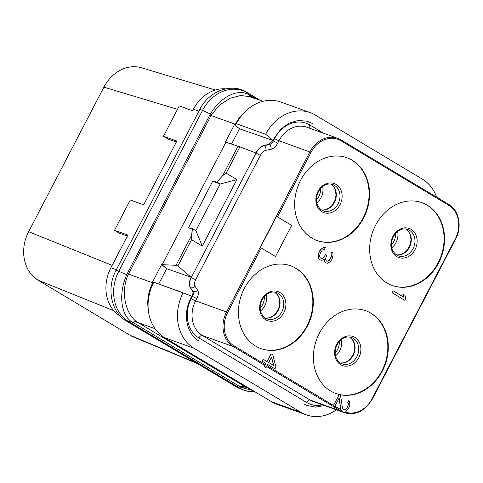 <?xml version="1.0" encoding="UTF-8"?>
<svg xmlns="http://www.w3.org/2000/svg" width="483" height="483" viewBox="0 0 483 483"><rect width="100%" height="100%" fill="white"/><g stroke="black" fill="none" stroke-linecap="round" stroke-linejoin="round"><path stroke-width="0.72" d="M225.76 88.842A36.956 30.67 109.8 0 0 193.448 109.194L192.639 110.752L179.247 105.94L163.465 136.254L176.863 141.066L143.68 204.798L130.289 199.986L114.507 230.3L127.904 235.112L110.909 267.757A36.956 30.67 109.8 0 0 120.382 316.25L120.635 316.401M250.792 389.298L245.116 386.744A26.396 14.526 -59.1 0 0 239.646 386.448L130.742 321.123C119.832 312.918 119.229 291.4 126.721 274.767L118.788 271.289A38.29 31.781 109.8 0 0 128.605 321.539A7.04 3.876 120.9 0 1 126.763 321.28C111.217 312.561 106.194 288.327 116.017 270.42A7.04 0.634 -152.5 0 1 118.788 271.289L202.54 110.396A7.04 0.634 -152.5 0 0 199.769 109.532L116.017 270.42M246.306 387.402A26.305 12.262 -65.7 0 0 241.645 387.559L239.646 386.448M265.668 134.268L236.308 123.684A42.232 35.054 -70.2 0 1 245.521 111.289L243.347 113.378A36.956 30.67 109.8 0 0 235.293 124.228L236.308 123.684L265.668 134.268L273.01 140.499L268.928 144.375L263.893 145.51C260.814 146.361 258.139 148.861 255.869 153.002L239.882 146.862L226.195 173.162L222.729 175.607L216.879 182.049L212.665 181.318L188.388 227.952L192.602 228.682L191.328 235.921L176.023 265.324L161.6 264.618L166.659 268.687L158.696 283.98M248.636 388.006L245.116 386.744L136.967 321.913C125.634 314.348 120.43 292.547 127.977 275.099L211.578 114.501L219.934 104.781L230.119 98.236L240.739 95.513L250.466 96.757L253.466 98.121M239.882 146.862L225.416 142.026L234.424 124.711L234.931 124.916L235.293 124.228L211.005 115.503A5.283 0.477 27.5 0 1 209.827 115.026L210.473 113.873C219.88 97.88 236.833 88.093 248.673 94.571L247.574 92.996A38.29 31.781 109.8 0 0 202.54 110.396L211.578 114.501M225.935 142.195L162.107 264.817L166.659 268.687L191.171 277.284L177.871 265.988L176.023 265.324M127.977 275.099A5.295 0.875 24.6 0 1 126.721 274.767L127.289 273.583A5.277 0.477 27.5 0 0 128.46 274.06L152.749 282.784L153.111 282.096L152.586 281.933L161.6 264.618M153.111 282.096L153.769 282.247L152.749 282.784A36.956 30.67 109.8 0 0 148.027 307.526L148.366 310.515A42.232 35.054 -70.2 0 1 153.769 282.247L183.148 292.801A42.232 35.054 -70.2 0 0 193.973 348.225L301.102 412.391A42.232 35.054 -70.2 0 0 306.246 414.831L276.868 404.277A42.232 35.054 -70.2 0 1 271.724 401.838L301.102 412.391M136.967 321.913A26.221 16.223 -50.3 0 0 130.742 321.123L128.605 321.539L239.514 387.97A38.29 31.781 109.8 0 0 254.807 391.701M251.498 97.131A26.305 16.845 115 0 1 248.673 94.571L255.314 98.502M252.844 390.53L241.645 387.559L239.514 387.97A7.04 3.876 120.9 0 1 237.672 387.71L245.932 391.061L254.885 391.755M148.366 310.515A42.232 35.054 -70.2 0 0 164.594 337.671L271.724 401.838M153.787 282.211L191.956 296.2L190.797 298.422C182.489 313.594 186.492 334.055 199.141 341.125L199.153 341.131C186.486 334.067 182.483 313.576 190.797 298.422M191.171 277.284L191.129 277.363C189.052 281.577 188.702 284.898 190.073 287.319L192.548 291.098C193.236 292.312 193.061 293.966 192.023 296.073L191.956 296.2M336.428 409.844A42.232 35.054 -70.2 0 1 306.246 414.831M304.024 403.945L306.802 405.358L315.447 407.151L324.473 405.545L315.465 407.151L306.826 405.37L304.024 403.945M226.195 173.162L236.905 179.579L202.274 246.107L191.558 239.695L177.871 265.988M274.163 138.277L280.514 129.468L288.822 123.28L298.126 120.43L307.357 121.251L312.435 123.497L307.327 121.245L298.102 120.436L288.81 123.292L280.514 129.474L273.01 140.499L239.49 128.78L231.538 144.049M234.424 124.711L239.49 128.78L234.931 124.916L236.296 123.72M245.521 111.289A42.232 35.054 -70.2 0 1 280.834 102.058L310.213 112.611A42.232 35.054 -70.2 0 1 315.357 115.051L422.486 179.217A42.232 35.054 -70.2 0 1 436.608 197.142M265.686 134.238A42.232 35.054 -70.2 0 1 310.213 112.611M334.87 406.294L340.877 409.614L341.342 410.743L342.785 412.029L344.029 412.349L345.774 411.697L348.261 408.938L349.849 405.219L349.589 401.663L348.684 400.697L347.748 402.285L348.249 404.706L346.999 407.779L345.888 409.24L343.733 410.049M267.051 365.673L333.445 405.436L339.199 394.593L333.131 406.251L334.471 407.054L339.193 397.986L340.877 409.614M267.66 364.508L274.905 368.825L275.92 366.881L272.726 354.776L271.114 353.81L267.069 361.58L263.313 359.334L262.305 361.278L266.061 363.524L264.37 366.766L265.982 367.726L267.667 364.49L274.905 368.825M271.114 353.81L266.984 361.532M263.313 359.334L262.209 361.242L266.061 363.524M261.231 247.99L275.503 256.515L291.69 225.428L276.469 216.336L260.289 247.423L261.231 247.99L227.65 312.501A25.514 21.18 109.8 0 0 234.195 345.991L265.36 364.659L265.964 363.494M386.865 282.966A43.989 36.515 -70.2 0 1 374.053 228.447A43.989 36.515 -70.2 0 1 421.967 202.703A43.989 36.515 -70.2 0 1 427.328 205.245A43.989 36.515 -70.2 0 1 440.14 259.763A43.989 36.515 -70.2 0 1 392.22 285.507A43.989 36.515 -70.2 0 1 386.865 282.966M330.626 391.007A43.989 36.515 -70.2 0 1 317.808 336.482A43.989 36.515 -70.2 0 1 365.728 310.744A43.989 36.515 -70.2 0 1 371.083 313.28A43.989 36.515 -70.2 0 1 383.9 367.805A43.989 36.515 -70.2 0 1 335.981 393.542A43.989 36.515 -70.2 0 1 330.626 391.007M255.634 346.088A43.989 36.515 -70.2 0 1 242.822 291.563A43.989 36.515 -70.2 0 1 290.736 265.825A43.989 36.515 -70.2 0 1 296.097 268.361A43.989 36.515 -70.2 0 1 308.909 322.885A43.989 36.515 -70.2 0 1 260.989 348.629A43.989 36.515 -70.2 0 1 255.634 346.088M311.873 238.053A43.989 36.515 -70.2 0 1 299.062 183.528A43.989 36.515 -70.2 0 1 346.975 157.784A43.989 36.515 -70.2 0 1 352.336 160.326A43.989 36.515 -70.2 0 1 365.148 214.85A43.989 36.515 -70.2 0 1 317.234 240.588A43.989 36.515 -70.2 0 1 311.873 238.053M393.216 290.826L392.111 292.74L404.808 300.323L405.817 298.379L404.953 295.312L402.81 294.026L403.673 297.093L393.216 290.826L392.202 292.77L404.808 300.323M402.81 294.026L403.577 297.033M325.337 247.622L323.133 247.598L319.933 250.357L318.182 254.402L318.074 257.312L318.538 258.441L320.247 259.89L321.581 260.24L322.722 260.077L324.105 258.779L324.703 261.683L325.602 262.649L327.383 263.289L330.342 261.665L332.123 258.912L333.173 254.867L332.775 252.929L331.875 251.963L331.03 253.581L331.525 256.002L330.952 257.783L329.171 260.536L328.126 261.188L326.448 261.031L325.711 259.739L325.512 258.773L326.665 255.211L325.59 254.571L323.634 257.65L322.596 258.296L321.183 258.302L320.114 257.662L319.547 256.044L320.187 253.46L322.312 250.055L324.498 249.24L325.337 247.622L324.365 247.465L323.224 247.628L320.972 249.252L318.677 252.977L318.164 257.342L319.269 259.28L320.344 259.92M324.021 258.858L324.606 261.653L326.14 262.969M331.875 251.963L330.94 253.545L331.435 255.972L330.185 259.045L329.074 260.506L326.919 261.315M325.59 254.571L323.544 257.614L322.499 258.266L321.129 258.272M260.289 247.423L275.503 256.515M265.36 364.659L264.279 366.73L265.982 367.726M271.543 357.04L273.77 365.595L268.681 362.546L271.543 357.04M271.488 357.148L273.674 365.54M333.445 405.436L333.041 406.215L334.471 407.054M344.844 409.892L343.262 409.765L342.525 408.479L340.539 395.396L339.199 394.593M345.888 409.24L344.94 409.922M346.999 407.779L345.979 409.27M347.675 406.487L347.09 407.815M348.249 404.706L347.766 406.517M348.219 403.414L348.34 404.736M347.748 402.285L348.309 403.444M348.684 400.697L347.845 402.315M340.926 409.922L342.785 412.029M339.126 398.119L340.787 409.584M276.566 216.366L260.379 247.459M421.737 202.625A43.989 36.515 -70.2 0 1 426.863 205.076A43.989 36.515 109.8 0 1 439.735 259.462A43.989 36.515 109.8 0 1 391.991 285.423M197.469 363.627L133.447 336.995A36.956 30.67 -70.2 0 1 130.114 335.317L38.115 280.206A36.956 30.67 -70.2 0 1 28.636 231.713L103.893 87.145A36.956 30.67 -70.2 0 1 141.591 67.801L215.37 90.013M177.496 109.303L103.893 87.145M163.465 136.254L168.332 139.164L176.38 141.99M127.421 236.036L119.373 233.211L114.507 230.3M112.153 265.36L28.636 231.713M113.831 310.714L38.115 280.206M195.863 362.667L130.114 335.317M365.498 310.66A43.989 36.515 -70.2 0 1 370.624 313.117A43.989 36.515 109.8 0 1 383.496 367.503A43.989 36.515 109.8 0 1 335.751 393.458M290.506 265.741A43.989 36.515 -70.2 0 1 295.632 268.198A43.989 36.515 109.8 0 1 308.504 322.584A43.989 36.515 109.8 0 1 260.76 348.545M346.746 157.706A43.989 36.515 -70.2 0 1 351.872 160.163A43.989 36.515 109.8 0 1 364.75 214.549A43.989 36.515 109.8 0 1 316.999 240.504M238.034 146.198L222.729 175.607M236.905 179.579L220.17 184.017L216.879 182.049M202.274 246.107L195.893 230.657L192.602 228.682M195.844 230.626L220.17 184.017M191.558 239.695L191.328 235.921M212.665 181.318L220.121 183.999M193.448 109.194L198.924 111.162M110.909 267.757L116.379 269.719M258.924 99.794L247.574 92.996A7.04 3.876 -59.1 0 0 246.885 92.35C231.574 82.557 208.922 90.882 199.769 109.532M132.517 322.282A26.39 14.526 -59.1 0 1 137.987 322.578L155.049 328.706M127.289 273.583L209.827 115.026M252.078 97.337A26.396 14.526 120.9 0 1 250.508 95.622M323.634 133.266L309.778 124.964A29.916 24.832 109.8 0 0 274.598 138.561L273.384 140.891A5.277 2.904 120.9 0 1 269.321 144.61L264.177 145.679A10.56 5.814 -59.1 0 0 256.056 153.117L191.316 277.477A10.56 5.814 -59.1 0 0 190.356 287.488L192.94 291.334A5.277 2.904 120.9 0 1 192.463 296.339L192.023 296.073M192.548 291.098L192.94 291.334A3.52 2.844 146.1 0 0 197.632 290.168A8.797 4.842 120.9 0 1 196.829 298.512A3.52 0.32 -152.5 0 1 192.463 296.339L191.25 298.669A29.916 24.832 109.8 0 0 198.918 337.931L306.675 402.478A29.916 24.832 109.8 0 0 322.505 404.839M306.675 402.478A3.52 1.938 120.9 0 1 310.14 400.033A26.396 21.91 109.8 0 0 313.358 401.554L344.301 412.669C355.403 415.827 364.731 411.329 372.278 399.181L455.626 239.067C462.557 226.442 458.723 209.809 448.755 204.424A0.881 0.483 -59.1 0 0 448.713 204.4L341.04 139.907M198.918 337.931A3.52 1.938 120.9 0 1 202.383 335.486L310.14 400.033L341.083 411.148A26.396 21.91 109.8 0 0 344.301 412.669M191.25 298.669A3.52 0.32 -152.5 0 0 195.615 300.843A26.396 21.91 109.8 0 0 202.383 335.486L233.325 346.601L264.907 365.516M196.829 298.512L195.615 300.843L226.557 311.958A26.396 21.91 109.8 0 0 233.325 346.601A0.881 0.483 120.9 0 0 234.195 345.991M191.129 277.363L191.316 277.477A3.52 0.32 -152.5 0 0 195.687 279.651A7.04 3.876 -59.1 0 0 195.047 286.322A3.52 2.844 146.1 0 1 190.356 287.488L190.073 287.319M195.047 286.322L197.632 290.168M274.598 138.561A3.52 0.32 -152.5 0 0 278.963 140.734L277.749 143.065A8.797 4.842 120.9 0 1 270.981 149.259L265.837 150.334A7.04 3.876 -59.1 0 0 260.422 155.291A3.52 0.32 -152.5 0 1 256.056 153.117L255.869 153.002M277.749 143.065A3.52 0.32 -152.5 0 1 273.384 140.891L272.943 140.625M345.001 411.987A25.514 21.18 109.8 0 0 371.958 398.94L455.312 238.825L455.626 239.067M455.312 238.825A25.514 21.18 109.8 0 0 448.767 205.341A0.881 0.483 -59.1 0 0 448.755 204.424L340.998 139.877A0.881 0.483 -59.1 0 0 340.95 139.853A26.396 21.91 109.8 0 0 337.738 138.331A26.396 21.91 109.8 0 0 309.911 151.849L226.557 311.958L227.65 312.501M448.767 205.341L341.01 140.794A25.514 21.18 109.8 0 0 310.998 152.393L277.423 216.885M310.998 152.393L278.963 140.734A26.396 21.91 109.8 0 1 306.796 127.216L337.738 138.331L340.998 139.877A0.881 0.483 -59.1 0 1 341.01 140.794M266.604 366.531L341.083 411.148A0.881 0.483 120.9 0 0 341.547 411.027M371.958 398.94L372.278 399.181M260.422 155.291L195.687 279.651M263.893 145.51L264.177 145.679A3.52 2.62 -101.8 0 1 265.837 150.334M270.981 149.259A3.52 2.62 -101.8 0 0 269.321 144.61L268.928 144.375M309.778 124.964A3.52 1.938 -59.1 0 0 309.368 128.14M396.887 256.636A15.444 12.818 109.8 0 0 415.054 249.614A15.444 12.818 109.8 0 0 411.093 229.347A15.444 12.818 -70.2 0 0 392.933 236.362A15.444 12.818 -70.2 0 0 396.887 256.636M407.809 229.497A13.989 11.61 -70.2 0 1 409.518 230.306A13.989 11.61 109.8 0 1 413.587 247.646A13.989 11.61 109.8 0 1 398.354 255.827L396.742 255.066C384.226 246.022 396.066 225.018 407.809 229.497M396.821 255.121A13.989 11.61 109.8 0 0 398.354 255.827M396.603 254.982A13.989 11.61 109.8 0 0 410.315 245.261A13.989 11.61 109.8 0 0 405.919 229.039M391.798 247.803A14.605 12.123 109.8 0 0 397.648 231.52M391.441 244.875A12.848 10.662 109.8 0 0 395.511 233.549M335.202 352.91A12.848 10.662 109.8 0 0 339.265 341.59M335.558 355.838A14.605 12.123 109.8 0 0 341.409 339.555M340.364 363.017A13.989 11.61 109.8 0 0 354.075 353.296A13.989 11.61 109.8 0 0 349.68 337.074M351.57 337.532A13.989 11.61 -70.2 0 1 353.272 338.341A13.989 11.61 109.8 0 1 357.348 355.681A13.989 11.61 109.8 0 1 342.109 363.868L340.503 363.101C327.981 354.057 339.827 333.059 351.57 337.532M340.581 363.162A13.989 11.61 109.8 0 0 342.109 363.868M340.648 364.671A15.444 12.818 109.8 0 0 358.815 357.655A15.444 12.818 109.8 0 0 354.854 337.388A15.444 12.818 -70.2 0 0 336.687 344.403A15.444 12.818 -70.2 0 0 340.648 364.671M260.21 307.991A12.848 10.662 109.8 0 0 264.279 296.671M260.566 310.925A14.605 12.123 109.8 0 0 266.417 294.642M265.372 318.098A13.989 11.61 109.8 0 0 279.083 308.383A13.989 11.61 109.8 0 0 274.688 292.161M276.578 292.62A13.989 11.61 -70.2 0 1 278.286 293.423A13.989 11.61 109.8 0 1 282.356 310.762A13.989 11.61 109.8 0 1 267.123 318.949L265.511 318.188C252.995 309.138 264.835 288.14 276.578 292.62M265.59 318.243A13.989 11.61 109.8 0 0 267.123 318.949M265.656 319.752A15.444 12.818 109.8 0 0 283.823 312.736A15.444 12.818 109.8 0 0 279.862 292.469A15.444 12.818 -70.2 0 0 261.701 299.484A15.444 12.818 -70.2 0 0 265.656 319.752M316.45 199.956A12.848 10.662 109.8 0 0 320.519 188.636M316.806 202.884A14.605 12.123 109.8 0 0 322.656 186.601M321.612 210.063A13.989 11.61 109.8 0 0 335.323 200.342A13.989 11.61 109.8 0 0 330.927 184.12L333.753 186.855L334.991 189.113L336.041 194.788L335.057 200.197L332.105 205.378L329.484 207.823L325.198 209.839L321.587 210.045M332.823 184.578A13.989 11.61 -70.2 0 1 334.526 185.387A13.989 11.61 109.8 0 1 338.601 202.727A13.989 11.61 109.8 0 1 323.362 210.914L321.75 210.147C309.235 201.103 321.08 180.099 332.823 184.578M321.829 210.208A13.989 11.61 109.8 0 0 323.362 210.914M321.901 211.717A15.444 12.818 109.8 0 0 340.062 204.695A15.444 12.818 109.8 0 0 336.102 184.428A15.444 12.818 -70.2 0 0 317.941 191.449A15.444 12.818 -70.2 0 0 321.901 211.717M164.594 337.671L193.973 348.225M259.908 100.15L246.885 92.35M126.763 321.28L237.672 387.71M252.132 97.506L263.078 101.291M396.579 254.964L400.184 254.752L404.47 252.742L407.091 250.291L410.049 245.116L411.033 239.707L409.982 234.026L408.745 231.774L405.889 229.033M340.334 363.005L343.944 362.793L348.231 360.777L350.851 358.332L353.81 353.158L354.788 347.742L353.743 342.067L352.505 339.809L349.65 337.074M265.348 318.086L268.953 317.874L273.239 315.858L275.859 313.413L278.818 308.239L279.802 302.829L278.751 297.148L277.514 294.896L274.658 292.155"/></g></svg>
